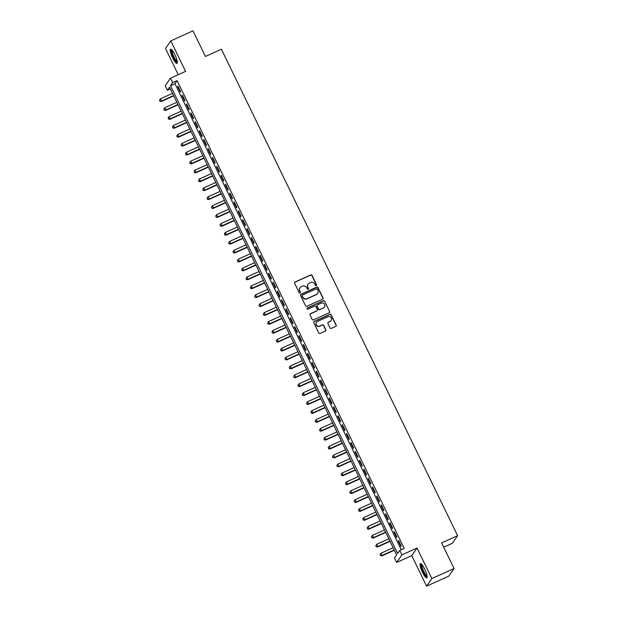 <?xml version="1.0" encoding="UTF-8"?>
<svg xmlns="http://www.w3.org/2000/svg" width="617" height="617" viewBox="0 0 617 617"><rect width="100%" height="100%" fill="white"/><g stroke="black" fill="none" stroke-linecap="round" stroke-linejoin="round"><path stroke-width="0.93" d="M316.274 285.578A0.686 0.663 34.7 0 0 316.59 284.692L312.079 275.406A0.979 0.949 34.7 0 0 310.775 274.92L295.08 282.008A0.979 0.949 34.7 0 0 294.633 283.272L299.145 292.566A0.686 0.663 34.7 0 0 300.317 292.682A0.686 0.663 34.7 0 0 300.363 292.011L299.785 290.808A3.139 3.039 34.7 0 1 301.212 286.751L302.523 286.165A3.139 3.039 34.7 0 1 306.672 287.699L307.258 288.903A0.686 0.663 34.7 0 0 308.431 289.018A0.686 0.663 34.7 0 0 308.477 288.355L307.891 287.152A3.139 3.039 34.7 0 1 309.325 283.095L310.629 282.501A3.139 3.039 34.7 0 1 314.778 284.044L315.364 285.247A0.686 0.663 34.7 0 0 316.274 285.578M316.459 285.455A0.686 0.663 34.7 0 0 316.444 284.9L311.932 275.606A0.979 0.949 34.7 0 0 310.636 275.128L294.941 282.208A0.979 0.949 34.7 0 0 294.633 282.432M300.24 292.774A0.686 0.663 34.7 0 0 300.224 292.219L299.785 290.808M308.346 289.118A0.686 0.663 34.7 0 0 308.33 288.555L307.891 287.152M424.704 569.159A7.79 1.681 -114.3 0 0 420.393 563.668A7.79 1.681 -114.3 0 0 422.491 572.368A7.79 1.681 -114.3 0 0 426.802 577.867A7.79 1.681 -114.3 0 0 424.704 569.159M174.873 54.651A7.79 1.681 -114.3 0 0 170.562 49.159A7.79 1.681 -114.3 0 0 172.652 57.859A7.79 1.681 -114.3 0 0 176.971 63.358A7.79 1.681 -114.3 0 0 174.873 54.651M330.064 327.889A0.979 0.949 34.7 0 0 331.368 328.375L335.771 326.385A0.979 0.949 34.7 0 0 336.219 325.12L331.206 314.801A0.979 0.949 34.7 0 0 329.91 314.315L314.207 321.403A0.979 0.949 34.7 0 0 313.76 322.668L318.773 332.987A0.979 0.949 34.7 0 0 320.069 333.465L325.39 331.067A0.979 0.949 34.7 0 0 325.838 329.802L323.694 325.383A0.979 0.949 34.7 0 0 322.398 324.904L319.76 326.092A2.622 2.537 34.7 0 1 316.467 322.259A2.622 2.537 34.7 0 1 317.485 321.418L327.82 316.752A2.622 2.537 34.7 0 1 331.113 320.585A2.622 2.537 34.7 0 1 330.095 321.434L328.367 322.205A0.979 0.949 34.7 0 0 327.92 323.478L330.064 327.889M399.77 550.395L401.937 554.845L396.669 562.449L394.502 557.999L396.638 554.914L169.521 87.174L167.384 90.259L165.225 85.809L170.485 78.205L172.652 82.655L170.516 85.74L397.633 553.472L399.77 550.395L404.212 548.39L177.094 80.65L172.652 82.655M170.485 78.205L185.594 71.387L170.778 40.876L192.982 30.85L205.422 56.463L221.41 49.244L457.621 535.695L441.625 542.906L454.066 568.527L431.854 578.545L417.038 548.035L401.937 554.845M322.56 299.191A0.979 0.949 34.7 0 0 323.007 297.918L318.002 287.599A0.979 0.949 34.7 0 0 316.698 287.121L301.003 294.201A0.979 0.949 34.7 0 0 300.556 295.474L305.569 305.793A0.979 0.949 34.7 0 0 306.865 306.271L322.56 299.191M324.604 301.196L329.609 311.516A0.979 0.949 34.7 0 1 329.162 312.788L313.467 319.868A0.979 0.949 34.7 0 1 312.171 319.39L310.027 314.971A0.979 0.949 34.7 0 1 310.474 313.706L316.837 310.829A0.979 0.949 34.7 0 0 317.285 309.564L315.865 306.634A0.979 0.949 34.7 0 0 314.57 306.155L307.937 309.148A0.686 0.663 34.7 0 1 307.081 308.145A0.686 0.663 34.7 0 1 307.343 307.922L323.308 300.718A0.979 0.949 34.7 0 1 324.604 301.196L329.609 311.516M454.066 568.527L448.798 576.124L426.586 586.15L431.854 578.545M170.778 40.876L165.51 48.473L178.244 74.703M180.604 91.493L178.005 86.149L177.65 86.665L180.249 92.01L180.604 91.493M184.93 100.409L182.331 95.064L181.976 95.573L184.576 100.918L184.93 100.409M189.257 109.317L186.658 103.972L186.303 104.481L188.902 109.826L189.257 109.317M193.584 118.225L190.985 112.88L190.63 113.397L193.229 118.742L193.584 118.225M197.91 127.133L195.311 121.788L194.957 122.305L197.556 127.65L197.91 127.133M202.237 136.041L199.638 130.696L199.283 131.213L201.875 136.558L202.237 136.041M206.564 144.956L203.965 139.604L203.61 140.121L206.201 145.465L206.564 144.956M210.883 153.864L208.291 148.52L207.937 149.029L210.528 154.373L210.883 153.864M215.21 162.772L212.618 157.428L212.263 157.937L214.855 163.281L215.21 162.772M219.536 171.68L216.945 166.335L216.59 166.852L219.182 172.197L219.536 171.68M223.863 180.588L221.272 175.243L220.917 175.76L223.508 181.105L223.863 180.588M228.19 189.496L225.598 184.151L225.236 184.668L227.835 190.013L228.19 189.496M232.516 198.412L229.917 193.059L229.563 193.576L232.162 198.921L232.516 198.412M236.843 207.32L234.244 201.975L233.889 202.484L236.488 207.829L236.843 207.32M241.17 216.228L238.571 210.883L238.216 211.392L240.815 216.737L241.17 216.228M245.497 225.136L242.897 219.791L242.543 220.308L245.142 225.652L245.497 225.136M249.823 234.044L247.224 228.699L246.869 229.215L249.469 234.56L249.823 234.044M254.15 242.951L251.551 237.607L251.196 238.123L253.795 243.468L254.15 242.951M258.477 251.867L255.878 246.515L255.523 247.031L258.114 252.376L258.477 251.867M262.796 260.775L260.204 255.43L259.85 255.939L262.441 261.284L262.796 260.775M267.122 269.683L264.531 264.338L264.176 264.847L266.768 270.2L267.122 269.683M271.449 278.591L268.858 273.246L268.503 273.763L271.094 279.108L271.449 278.591M275.776 287.499L273.184 282.154L272.83 282.671L275.421 288.016L275.776 287.499M280.103 296.407L277.511 291.062L277.149 291.579L279.748 296.924L280.103 296.407M284.429 305.322L281.838 299.97L281.475 300.487L284.075 305.831L284.429 305.322M288.756 314.23L286.157 308.886L285.802 309.395L288.401 314.739L288.756 314.23M293.083 323.138L290.484 317.794L290.129 318.303L292.728 323.655L293.083 323.138M297.409 332.046L294.81 326.702L294.456 327.218L297.055 332.563L297.409 332.046M301.736 340.954L299.137 335.609L298.782 336.126L301.381 341.471L301.736 340.954M306.063 349.862L303.464 344.517L303.109 345.034L305.708 350.379L306.063 349.862M310.39 358.778L307.79 353.425L307.436 353.942L310.027 359.287L310.39 358.778M314.716 367.686L312.117 362.341L311.762 362.85L314.354 368.195L314.716 367.686M319.035 376.594L316.444 371.249L316.089 371.758L318.68 377.11L319.035 376.594M323.362 385.502L320.771 380.157L320.416 380.674L323.007 386.018L323.362 385.502M327.689 394.41L325.097 389.065L324.743 389.582L327.334 394.926L327.689 394.41M332.015 403.317L329.424 397.973L329.069 398.489L331.661 403.834L332.015 403.317M336.342 412.233L333.751 406.888L333.388 407.397L335.987 412.742L336.342 412.233M340.669 421.141L338.077 415.796L337.715 416.305L340.314 421.65L340.669 421.141M344.996 430.049L342.396 424.704L342.042 425.213L344.641 430.566L344.996 430.049M349.322 438.957L346.723 433.612L346.368 434.129L348.967 439.474L349.322 438.957M353.649 447.865L351.05 442.52L350.695 443.037L353.294 448.382L353.649 447.865M357.976 456.773L355.377 451.428L355.022 451.945L357.621 457.29L357.976 456.773M362.302 465.688L359.703 460.344L359.349 460.853L361.948 466.197L362.302 465.688M366.629 474.596L364.03 469.252L363.675 469.761L366.267 475.105L366.629 474.596M370.956 483.504L368.357 478.16L368.002 478.669L370.593 484.021L370.956 483.504M375.275 492.412L372.683 487.068L372.329 487.584L374.92 492.929L375.275 492.412M379.602 501.32L377.01 495.975L376.655 496.492L379.247 501.837L379.602 501.32M383.928 510.228L381.337 504.883L380.982 505.4L383.573 510.745L383.928 510.228M388.255 519.144L385.664 513.799L385.309 514.308L387.9 519.653L388.255 519.144M392.582 528.052L389.99 522.707L389.628 523.216L392.227 528.561L392.582 528.052M396.908 536.96L394.309 531.615L393.954 532.132L396.554 537.476L396.908 536.96M177.094 80.65L174.958 83.735L401.235 549.732M398.281 541.04L400.88 546.384L401.235 545.868L398.636 540.523L398.281 541.04L398.783 540.816M443.708 547.194L452.354 543.299L457.621 535.695M417.038 548.035L411.77 555.639L426.586 586.15M411.77 555.639L396.669 562.449M170.361 88.917L167.384 90.259M174.958 83.735L170.516 85.74M177.65 86.665L178.151 86.442M181.976 95.573L182.478 95.35M186.303 104.481L186.804 104.258M190.63 113.397L191.123 113.166M194.957 122.305L195.45 122.081M199.283 131.213L199.777 130.989M203.61 140.121L204.104 139.897M207.937 149.029L208.43 148.805M212.263 157.937L212.757 157.713M216.59 166.852L217.084 166.621M220.917 175.76L221.41 175.536M225.236 184.668L225.737 184.444M229.563 193.576L230.064 193.352M233.889 202.484L234.391 202.26M238.216 211.392L238.717 211.168M242.543 220.308L243.036 220.084M246.869 229.215L247.363 228.992M251.196 238.123L251.69 237.9M255.523 247.031L256.016 246.808M259.85 255.939L260.343 255.716M264.176 264.847L264.67 264.624M268.503 273.763L268.997 273.539M272.83 282.671L273.323 282.447M277.149 291.579L277.65 291.355M281.475 300.487L281.977 300.263M285.802 309.395L286.303 309.171M290.129 318.303L290.63 318.079M294.456 327.218L294.957 326.995M298.782 336.126L299.276 335.903M303.109 345.034L303.603 344.81M307.436 353.942L307.929 353.718M311.762 362.85L312.256 362.626M316.089 371.758L316.583 371.534M320.416 380.674L320.909 380.45M324.743 389.582L325.236 389.358M329.069 398.489L329.563 398.266M333.388 407.397L333.89 407.174M337.715 416.305L338.216 416.082M342.042 425.213L342.543 424.99M346.368 434.129L346.87 433.905M350.695 443.037L351.196 442.813M355.022 451.945L355.515 451.721M359.349 460.853L359.842 460.629M363.675 469.761L364.169 469.537M368.002 478.669L368.496 478.445M372.329 487.584L372.822 487.361M376.655 496.492L377.149 496.269M380.982 505.4L381.476 505.176M385.309 514.308L385.802 514.084M389.628 523.216L390.129 522.992M393.954 532.132L394.456 531.9M308.037 284.213A3.139 3.039 34.7 0 0 307.752 287.36M299.924 287.869A3.139 3.039 34.7 0 0 299.638 291.016M322.868 298.967A0.979 0.949 34.7 0 0 322.868 298.127L317.855 287.807A0.979 0.949 34.7 0 0 316.56 287.329L300.865 294.409A0.979 0.949 34.7 0 0 300.556 294.625M317.246 289.111A0.686 0.663 34.7 0 0 316.336 288.779L302.561 294.995A0.686 0.663 34.7 0 0 302.245 295.882L302.862 297.147A3.139 3.039 34.7 0 0 307.011 298.69L316.428 294.44A3.139 3.039 34.7 0 0 317.863 290.383L317.246 289.111M302.23 295.327A0.686 0.663 34.7 0 0 302.106 296.091L302.245 295.882M317.578 293.53A3.139 3.039 34.7 0 1 316.29 294.648L306.865 298.898A3.139 3.039 34.7 0 1 302.716 297.355L302.106 296.091M329.47 312.564A0.979 0.949 34.7 0 0 329.47 311.724M317.146 310.613A0.979 0.949 34.7 0 1 316.698 311.037L310.336 313.914A0.979 0.949 34.7 0 0 310.027 314.13M324.457 301.404A0.979 0.949 34.7 0 0 323.161 300.926L307.204 308.122A0.686 0.663 34.7 0 0 307.019 308.253M323.447 307.852A2.622 2.537 34.7 0 0 324.264 303.888A2.622 2.537 34.7 0 0 321.172 303.171L317.531 304.813A0.979 0.949 34.7 0 0 317.084 306.086L318.511 309.017A0.979 0.949 34.7 0 0 319.807 309.495L323.3 308.06A2.622 2.537 34.7 0 0 324.388 307.104M317.092 305.238A0.979 0.949 34.7 0 0 316.945 306.287L317.084 306.086M323.3 308.06L319.66 309.703A0.979 0.949 34.7 0 1 318.364 309.217L316.945 306.287M331.036 320.686A2.622 2.537 34.7 0 1 329.948 321.634L328.229 322.413A0.979 0.949 34.7 0 0 327.928 322.629M316.398 322.367A2.622 2.537 34.7 0 0 319.614 326.3L319.76 326.092M325.691 330.851A0.979 0.949 34.7 0 0 325.699 330.002L323.555 325.591A0.979 0.949 34.7 0 0 322.251 325.105L319.614 326.3M336.072 326.169A0.979 0.949 34.7 0 0 336.072 325.321L331.059 315.002A0.979 0.949 34.7 0 0 329.763 314.523L314.068 321.604A0.979 0.949 34.7 0 0 313.768 321.827M172.521 93.352L160.459 98.797L161.538 101.026L161.184 101.535L173.739 95.874M159.957 101.034L159.525 100.139L159.811 101.234L161.538 101.026L173.601 95.581M159.525 100.139L160.459 98.797M161.184 101.535L159.811 101.234M177.303 62.047A6.741 1.458 65.7 0 1 173.516 57.319A6.741 1.458 65.7 0 1 171.765 49.769M172.182 50.232A6.239 1.35 -114.3 0 0 174.033 57.019A6.239 1.35 -114.3 0 0 177.233 61.43M171.04 49.206A7.736 1.674 -114.3 0 0 173.377 57.528A7.736 1.674 -114.3 0 0 177.249 62.965M427.141 576.556A6.741 1.458 65.7 0 1 424.01 573.116A6.741 1.458 65.7 0 1 421.303 565.928A6.741 1.458 65.7 0 1 421.604 564.285M422.013 564.74A6.239 1.35 -114.3 0 0 421.966 566.067A6.239 1.35 -114.3 0 0 424.164 572.136A6.239 1.35 -114.3 0 0 427.072 575.946M420.871 563.714A7.736 1.674 -114.3 0 0 420.856 565.265A7.736 1.674 -114.3 0 0 423.501 572.63A7.736 1.674 -114.3 0 0 427.08 577.481M176.848 102.268L164.785 107.705L165.865 109.934L165.51 110.451L178.066 104.782M164.284 109.942L163.852 109.047L164.137 110.142L165.865 109.934L177.927 104.489M163.852 109.047L164.785 107.705M165.51 110.451L164.137 110.142M181.174 111.176L169.112 116.613L170.192 118.842L169.837 119.359L182.393 113.69M168.611 118.85L168.179 117.955L168.464 119.058L170.192 118.842L182.254 113.405M168.179 117.955L169.112 116.613M169.837 119.359L168.464 119.058M185.501 120.084L173.439 125.521L174.518 127.75L174.164 128.267L186.72 122.598M172.937 127.758L172.498 126.871L172.791 127.966L174.518 127.75L186.581 122.313M172.498 126.871L173.439 125.521M174.164 128.267L172.791 127.966M189.82 128.992L177.765 134.437L178.845 136.658L178.49 137.175L191.046 131.506M177.256 136.665L176.824 135.779L177.118 136.874L178.845 136.658L190.908 131.22M176.824 135.779L177.765 134.437M178.49 137.175L177.118 136.874M194.147 137.9L182.092 143.345L183.172 145.573L182.817 146.082L195.373 140.421M181.583 145.581L181.151 144.686L181.444 145.782L183.172 145.573L195.234 140.128M181.151 144.686L182.092 143.345M182.817 146.082L181.444 145.782M198.473 146.807L186.419 152.252L187.499 154.481L187.144 154.99L199.7 149.329M185.91 154.489L185.478 153.594L185.771 154.69L187.499 154.481L199.561 149.036M185.478 153.594L186.419 152.252M187.144 154.99L185.771 154.69M202.8 155.723L190.746 161.16L191.825 163.389L191.471 163.906L204.026 158.237M190.237 163.397L189.805 162.502L190.098 163.598L191.825 163.389L203.88 157.944M189.805 162.502L190.746 161.16M191.471 163.906L190.098 163.598M207.127 164.631L195.072 170.068L196.152 172.297L195.797 172.814L208.353 167.145M194.563 172.305L194.131 171.418L194.424 172.513L196.152 172.297L208.207 166.86M194.131 171.418L195.072 170.068M195.797 172.814L194.424 172.513M211.454 173.539L199.399 178.976L200.479 181.205L200.124 181.722L212.68 176.053M198.89 181.213L198.458 180.326L198.751 181.421L200.479 181.205L212.533 175.768M198.458 180.326L199.399 178.976M200.124 181.722L198.751 181.421M215.78 182.447L203.718 187.892L204.805 190.113L204.451 190.63L216.999 184.961M203.217 190.121L202.785 189.234L203.078 190.329L204.805 190.113L216.86 184.676M202.785 189.234L203.718 187.892M204.451 190.63L203.078 190.329M220.107 191.355L208.045 196.8L209.132 199.029L208.77 199.538L221.326 193.877M207.543 199.036L207.111 198.142L207.397 199.237L209.132 199.029L221.187 193.584M207.111 198.142L208.045 196.8M208.77 199.538L207.397 199.237M224.434 200.263L212.371 205.708L213.459 207.937L213.096 208.446L225.652 202.785M211.87 207.944L211.438 207.05L211.724 208.145L213.459 207.937L225.513 202.492M211.438 207.05L212.371 205.708M213.096 208.446L211.724 208.145M228.76 209.178L216.698 214.616L217.778 216.845L217.423 217.361L229.979 211.693M216.197 216.852L215.765 215.958L216.05 217.061L217.778 216.845L229.84 211.4M215.765 215.958L216.698 214.616M217.423 217.361L216.05 217.061M233.087 218.086L221.025 223.524L222.105 225.753L221.75 226.269L234.306 220.601M220.524 225.76L220.092 224.873L220.377 225.969L222.105 225.753L234.167 220.315M220.092 224.873L221.025 223.524M221.75 226.269L220.377 225.969M237.414 226.994L225.352 232.432L226.431 234.661L226.077 235.177L238.632 229.509M224.85 234.668L224.418 233.781L224.704 234.876L226.431 234.661L238.494 229.223M224.418 233.781L225.352 232.432M226.077 235.177L224.704 234.876M241.741 235.902L229.678 241.347L230.758 243.568L230.403 244.085L242.959 238.417M229.177 243.576L228.737 242.689L229.03 243.784L230.758 243.568L242.82 238.131M228.737 242.689L229.678 241.347M230.403 244.085L229.03 243.784M246.06 244.81L234.005 250.255L235.085 252.484L234.73 252.993L247.286 247.332M233.496 252.492L233.064 251.597L233.357 252.692L235.085 252.484L247.147 247.039M233.064 251.597L234.005 250.255M234.73 252.993L233.357 252.692M250.386 253.718L238.332 259.163L239.411 261.392L239.057 261.901L251.613 256.24M237.823 261.4L237.391 260.505L237.684 261.6L239.411 261.392L251.474 255.947M237.391 260.505L238.332 259.163M239.057 261.901L237.684 261.6M254.713 262.634L242.658 268.071L243.738 270.3L243.383 270.817L255.939 265.148M242.149 270.308L241.717 269.413L242.011 270.516L243.738 270.3L255.8 264.855M241.717 269.413L242.658 268.071M243.383 270.817L242.011 270.516M259.04 271.542L246.985 276.979L248.065 279.208L247.71 279.725L260.266 274.056M246.476 279.216L246.044 278.329L246.337 279.424L248.065 279.208L260.119 273.771M246.044 278.329L246.985 276.979M247.71 279.725L246.337 279.424M263.366 280.45L251.312 285.895L252.392 288.116L252.037 288.633L264.593 282.964M250.803 288.124L250.371 287.237L250.664 288.332L252.392 288.116L264.446 282.679M250.371 287.237L251.312 285.895M252.037 288.633L250.664 288.332M267.693 289.358L255.631 294.803L256.718 297.024L256.363 297.541L268.919 291.872M255.13 297.032L254.698 296.145L254.991 297.24L256.718 297.024L268.773 291.586M254.698 296.145L255.631 294.803M256.363 297.541L254.991 297.24M272.02 298.266L259.958 303.711L261.045 305.939L260.69 306.448L273.238 300.788M259.456 305.947L259.024 305.053L259.317 306.148L261.045 305.939L273.1 300.494M259.024 305.053L259.958 303.711M260.69 306.448L259.317 306.148M276.347 307.173L264.284 312.618L265.372 314.847L265.009 315.356L277.565 309.695M263.783 314.855L263.351 313.96L263.636 315.056L265.372 314.847L277.426 309.402M263.351 313.96L264.284 312.618M265.009 315.356L263.636 315.056M280.673 316.089L268.611 321.526L269.691 323.755L269.336 324.272L281.892 318.603M268.11 323.763L267.678 322.868L267.963 323.971L269.691 323.755L281.753 318.31M267.678 322.868L268.611 321.526M269.336 324.272L267.963 323.971M285 324.997L272.938 330.434L274.017 332.663L273.663 333.18L286.219 327.511M272.436 332.671L272.004 331.784L272.29 332.879L274.017 332.663L286.08 327.226M272.004 331.784L272.938 330.434M273.663 333.18L272.29 332.879M289.327 333.905L277.264 339.35L278.344 341.571L277.989 342.088L290.545 336.419M276.763 341.579L276.331 340.692L276.617 341.787L278.344 341.571L290.406 336.134M276.331 340.692L277.264 339.35M277.989 342.088L276.617 341.787M293.653 342.813L281.591 348.258L282.671 350.487L282.316 350.996L294.872 345.335M281.09 350.487L280.65 349.6L280.943 350.695L282.671 350.487L294.733 345.042M280.65 349.6L281.591 348.258M282.316 350.996L280.943 350.695M297.972 351.721L285.918 357.166L286.998 359.395L286.643 359.904L299.199 354.243M285.409 359.402L284.977 358.508L285.27 359.603L286.998 359.395L299.06 353.95M284.977 358.508L285.918 357.166M286.643 359.904L285.27 359.603M302.299 360.629L290.245 366.074L291.324 368.303L290.969 368.812L303.525 363.151M289.735 368.31L289.304 367.416L289.597 368.511L291.324 368.303L303.387 362.858M289.304 367.416L290.245 366.074M290.969 368.812L289.597 368.511M306.626 369.544L294.571 374.982L295.651 377.211L295.296 377.727L307.852 372.059M294.062 377.218L293.63 376.324L293.923 377.427L295.651 377.211L307.713 371.766M293.63 376.324L294.571 374.982M295.296 377.727L293.923 377.427M310.953 378.452L298.898 383.89L299.978 386.119L299.623 386.635L312.179 380.967M298.389 386.126L297.957 385.239L298.25 386.335L299.978 386.119L312.032 380.681M297.957 385.239L298.898 383.89M299.623 386.635L298.25 386.335M315.279 387.36L303.225 392.805L304.304 395.027L303.95 395.543L316.506 389.875M302.716 395.034L302.284 394.147L302.577 395.242L304.304 395.027L316.359 389.589M302.284 394.147L303.225 392.805M303.95 395.543L302.577 395.242M319.606 396.268L307.551 401.713L308.631 403.942L308.276 404.451L320.832 398.79M307.042 403.942L306.61 403.055L306.904 404.15L308.631 403.942L320.686 398.497M306.61 403.055L307.551 401.713M308.276 404.451L306.904 404.15M323.933 405.176L311.87 410.621L312.958 412.85L312.603 413.359L325.151 407.698M311.369 412.858L310.937 411.963L311.23 413.058L312.958 412.85L325.012 407.405M310.937 411.963L311.87 410.621M312.603 413.359L311.23 413.058M328.259 414.092L316.197 419.529L317.285 421.758L316.922 422.267L329.478 416.606M315.696 421.766L315.264 420.871L315.549 421.966L317.285 421.758L329.339 416.313M315.264 420.871L316.197 419.529M316.922 422.267L315.549 421.966M332.586 423L320.524 428.437L321.611 430.666L321.249 431.183L333.805 425.514M320.022 430.674L319.591 429.779L319.876 430.882L321.611 430.666L333.666 425.221M319.591 429.779L320.524 428.437M321.249 431.183L319.876 430.882M336.913 431.908L324.851 437.345L325.93 439.574L325.575 440.091L338.131 434.422M324.349 439.582L323.917 438.695L324.203 439.79L325.93 439.574L337.993 434.137M323.917 438.695L324.851 437.345M325.575 440.091L324.203 439.79M341.24 440.816L329.177 446.261L330.257 448.482L329.902 448.999L342.458 443.33M328.676 448.49L328.244 447.603L328.529 448.698L330.257 448.482L342.319 443.045M328.244 447.603L329.177 446.261M329.902 448.999L328.529 448.698M345.566 449.724L333.504 455.169L334.584 457.398L334.229 457.907L346.785 452.246M333.003 457.398L332.571 456.511L332.856 457.606L334.584 457.398L346.646 451.952M332.571 456.511L333.504 455.169M334.229 457.907L332.856 457.606M349.893 458.632L337.831 464.077L338.91 466.305L338.556 466.814L351.112 461.154M337.329 466.313L336.89 465.419L337.183 466.514L338.91 466.305L350.973 460.86M336.89 465.419L337.831 464.077M338.556 466.814L337.183 466.514M354.212 467.547L342.157 472.984L343.237 475.213L342.882 475.73L355.438 470.061M341.648 475.221L341.216 474.326L341.51 475.422L343.237 475.213L355.299 469.768M341.216 474.326L342.157 472.984M342.882 475.73L341.51 475.422M358.539 476.455L346.484 481.892L347.564 484.121L347.209 484.638L359.765 478.969M345.975 484.129L345.543 483.234L345.836 484.337L347.564 484.121L359.626 478.676M345.543 483.234L346.484 481.892M347.209 484.638L345.836 484.337M362.865 485.363L350.811 490.8L351.891 493.029L351.536 493.546L364.092 487.877M350.302 493.037L349.87 492.15L350.163 493.245L351.891 493.029L363.953 487.592M349.87 492.15L350.811 490.8M351.536 493.546L350.163 493.245M367.192 494.271L355.137 499.716L356.217 501.937L355.862 502.454L368.418 496.785M354.628 501.945L354.197 501.058L354.49 502.153L356.217 501.937L368.272 496.5M354.197 501.058L355.137 499.716M355.862 502.454L354.49 502.153M371.519 503.179L359.464 508.624L360.544 510.853L360.189 511.362L372.745 505.701M358.955 510.861L358.523 509.966L358.816 511.061L360.544 510.853L372.599 505.408M358.523 509.966L359.464 508.624M360.189 511.362L358.816 511.061M375.846 512.087L363.783 517.532L364.871 519.761L364.516 520.27L377.072 514.609M363.282 519.769L362.85 518.874L363.143 519.969L364.871 519.761L376.925 514.316M362.85 518.874L363.783 517.532M364.516 520.27L363.143 519.969M380.172 521.003L368.11 526.44L369.197 528.669L368.843 529.185L381.391 523.517M367.609 528.676L367.177 527.782L367.47 528.877L369.197 528.669L381.252 523.224M367.177 527.782L368.11 526.44M368.843 529.185L367.47 528.877M384.499 529.91L372.437 535.348L373.524 537.577L373.162 538.093L385.718 532.425M371.935 537.584L371.503 536.69L371.789 537.793L373.524 537.577L385.579 532.139M371.503 536.69L372.437 535.348M373.162 538.093L371.789 537.793M388.826 538.818L376.763 544.256L377.843 546.485L377.488 547.001L390.044 541.333M376.262 546.492L375.83 545.605L376.115 546.701L377.843 546.485L389.905 541.047M375.83 545.605L376.763 544.256M377.488 547.001L376.115 546.701M393.152 547.726L381.09 553.171L382.17 555.393L381.815 555.909L394.371 550.241M380.589 555.4L380.157 554.513L380.442 555.608L382.17 555.393L394.232 549.955M380.157 554.513L381.09 553.171M381.815 555.909L380.442 555.608"/></g></svg>
